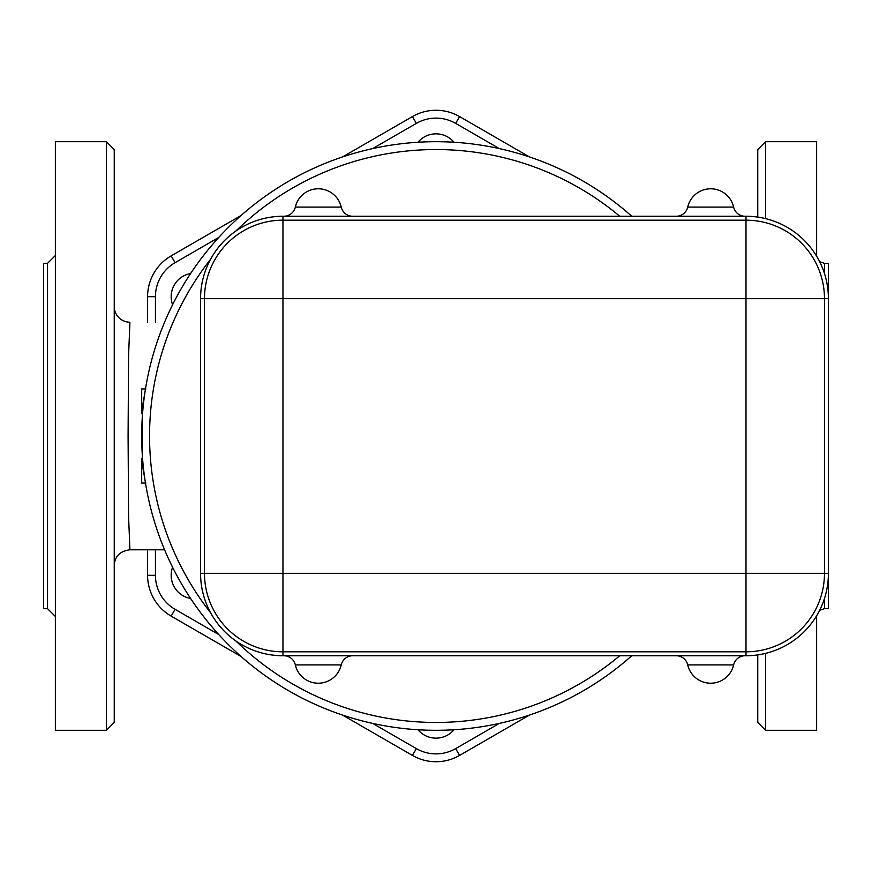 <?xml version="1.0" encoding="UTF-8"?>
<svg xmlns="http://www.w3.org/2000/svg" width="872" height="872" viewBox="0 0 872 872"><rect width="100%" height="100%" fill="white"/><g stroke="black" fill="none" stroke-linecap="round" stroke-linejoin="round"><path stroke-width="1.31" d="M200.56 573.34L204.484 573.34L204.484 298.66L204.484 573.34A78.48 78.48 0 0 0 282.964 651.82L745.996 651.82A78.48 78.48 0 0 0 824.476 573.34L824.476 298.66A78.48 78.48 0 0 0 745.996 220.18L282.964 220.18A78.48 78.48 0 0 0 204.484 298.66L200.56 298.66L200.56 573.34A82.404 82.404 0 0 0 282.964 655.744L745.996 655.744A82.404 82.404 0 0 0 828.4 573.34L828.4 298.66A82.404 82.404 0 0 0 745.996 216.256L282.964 216.256A82.404 82.404 0 0 0 200.56 298.66M745.113 655.744L745.113 655.744A11.772 11.772 0 0 0 733.635 664.9L733.657 664.824M676.247 216.256L676.247 216.256A11.772 11.772 0 0 0 687.725 207.1L733.635 207.1A23.544 23.544 0 0 0 687.725 207.1M619.763 655.744A286.452 286.452 0 0 1 235.92 640.996M210.632 612.809A286.452 286.452 0 0 1 210.632 259.191M235.92 231.004A286.452 286.452 0 0 1 619.763 216.256M454.029 729.744A23.544 23.544 0 0 1 417.971 729.744M190.619 598.486A23.544 23.544 0 0 1 172.591 567.258M172.591 304.742A23.544 23.544 0 0 1 190.619 273.514M417.971 142.256A23.544 23.544 0 0 1 454.029 142.256M529.489 156.949L459.566 116.576A47.132 47.132 0 0 0 412.434 116.576L342.511 156.949M241.075 215.504L171.152 255.878A47.132 47.132 0 0 0 147.586 296.698L147.586 322.204M342.511 715.051L412.434 755.424A47.132 47.132 0 0 0 459.566 755.424L529.489 715.051M147.586 549.796L147.586 575.302A47.132 47.132 0 0 0 171.152 616.123L241.075 656.496M283.847 655.744A11.772 11.772 0 0 1 295.325 664.9L341.235 664.9A11.772 11.772 0 0 1 352.713 655.744M295.303 664.824L295.325 664.9A23.544 23.544 0 0 0 341.235 664.9L341.257 664.824M676.247 655.744A11.772 11.772 0 0 1 687.725 664.9L733.635 664.9A23.544 23.544 0 0 1 687.725 664.9L687.692 664.78M352.713 216.256A11.772 11.772 0 0 1 341.235 207.1L295.325 207.1A11.772 11.772 0 0 1 283.847 216.256M341.257 207.176L341.235 207.1A23.544 23.544 0 0 0 295.325 207.1L295.303 207.176M745.113 216.256A11.772 11.772 0 0 1 733.635 207.1L733.668 207.22M824.476 273.536L824.476 263.344L828.4 263.344L828.4 298.66L824.476 298.66L824.476 573.34L282.964 573.34L282.964 655.744M631.764 216.256A294.3 294.3 0 0 0 223.941 231.93A294.3 294.3 0 0 0 223.941 640.07A294.3 294.3 0 0 0 631.764 655.744M145.897 483.066L141.7 483.066L141.7 460.776L145.101 480.581M142.136 452.067L142.136 419.933M145.101 391.419L141.7 411.224L141.7 388.934L145.897 388.934M141.7 411.224L141.7 413.71M141.7 458.291L141.7 460.776M114.232 306.508A15.696 15.696 180 0 0 129.917 322.204L129.819 322.204M114.232 565.492C114.755 556.325 119.987 551.093 129.928 549.796L128.576 516.497L128.086 435.913L128.576 355.384L129.928 322.204M114.232 436L114.232 149.548L106.384 141.7L106.384 730.3L114.232 722.452L114.232 436M757.768 217.106L757.768 149.548L757.768 217.106M757.768 654.894L757.768 722.452L757.768 654.894M765.616 653.379L765.616 730.3L816.628 730.3L816.628 615.785M816.628 256.215L816.628 141.7L765.616 141.7L757.768 149.548M824.476 573.34L828.4 573.34L828.4 608.656L824.476 608.656L824.476 598.465M106.384 141.7L55.372 141.7L55.372 730.3L106.384 730.3M47.524 608.656L43.6 608.656L43.6 263.344L47.524 263.344L47.524 608.656L55.372 616.504M416.358 748.623L412.434 755.424A47.132 47.132 0 0 0 459.566 755.424L455.642 748.623A39.284 39.284 0 0 1 416.358 748.623L372.671 723.4M155.434 575.302L147.586 575.302A47.132 47.132 0 0 0 171.152 616.123L175.076 609.321A39.284 39.284 0 0 1 155.434 575.302L155.434 549.796M630.925 656.496L632.222 655.744M175.076 262.679L171.152 255.878A47.132 47.132 0 0 0 147.586 296.698L155.434 296.698A39.284 39.284 0 0 1 175.076 262.679L218.763 237.446M455.642 123.377L459.566 116.576A47.132 47.132 0 0 0 412.434 116.576L416.358 123.377A39.284 39.284 0 0 1 455.642 123.377L499.329 148.6M632.222 216.256L630.925 215.504M155.434 322.204L155.434 296.698M218.763 634.554L175.076 609.321M499.329 723.4L455.642 748.623M372.671 148.6L416.358 123.377M282.964 216.256L282.964 573.34L204.484 573.34A78.48 78.48 0 0 0 282.964 651.82M824.476 298.66L204.484 298.66M745.996 655.744L745.996 216.256M765.616 218.621L765.616 141.7M129.928 549.796L164.59 549.796M765.616 730.3L757.768 722.452M824.476 608.656L819.636 610.335M816.672 615.719L816.628 616.504M824.476 263.344L819.636 261.665M816.672 256.281L816.628 255.496M47.524 263.344L55.372 255.496"/></g></svg>
